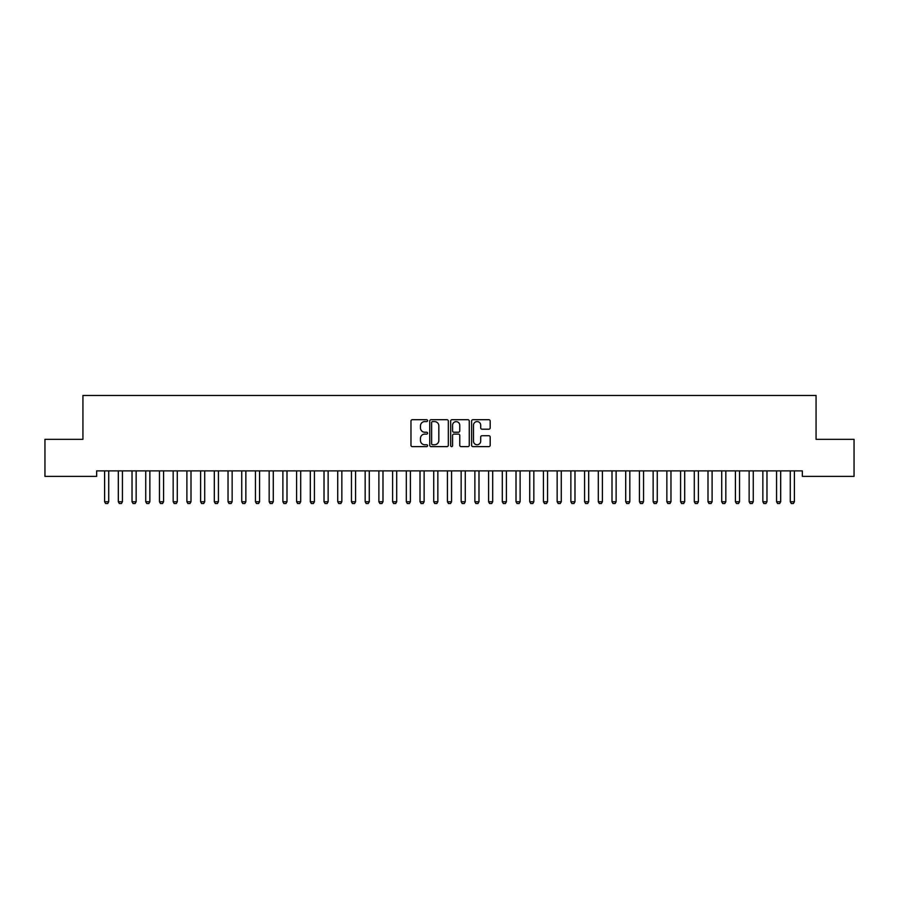 <?xml version="1.0" encoding="UTF-8"?>
<svg xmlns="http://www.w3.org/2000/svg" width="899" height="899" viewBox="0 0 899 899"><rect width="100%" height="100%" fill="white"/><g stroke="black" fill="none" stroke-linecap="round" stroke-linejoin="round"><path stroke-width="1.35" d="M427.564 420.653A0.944 0.944 0 0 0 426.62 419.709L412.315 419.709A1.349 1.349 0 0 0 410.967 421.058L410.967 445.286A1.349 1.349 0 0 0 412.315 446.623L426.62 446.623A0.944 0.944 0 0 0 427.564 445.69A0.944 0.944 0 0 0 426.62 444.747L424.766 444.747A4.304 4.304 0 0 1 420.462 440.431L420.462 438.42A4.304 4.304 0 0 1 424.766 434.105L426.62 434.105A0.944 0.944 0 0 0 427.564 433.172A0.944 0.944 0 0 0 426.62 432.228L424.766 432.228A4.304 4.304 0 0 1 420.462 427.913L420.462 425.901A4.304 4.304 0 0 1 424.766 421.586L426.62 421.586A0.944 0.944 0 0 0 427.564 420.653M488.842 429.194A1.349 1.349 0 0 0 490.18 427.845L490.18 421.058A1.349 1.349 0 0 0 488.842 419.709L472.953 419.709A1.349 1.349 0 0 0 471.604 421.058L471.604 445.286A1.349 1.349 0 0 0 472.953 446.623L488.842 446.623A1.349 1.349 0 0 0 490.18 445.286L490.18 437.071A1.349 1.349 0 0 0 488.842 435.723L482.044 435.723A1.349 1.349 0 0 0 480.695 437.071L480.695 441.139A3.596 3.596 0 0 1 477.099 444.747A3.596 3.596 0 0 1 473.492 441.139L473.492 425.193A3.596 3.596 0 0 1 477.099 421.586A3.596 3.596 0 0 1 480.695 425.193L480.695 427.845A1.349 1.349 0 0 0 482.044 429.194L488.842 429.194M802.346 470.885L96.654 470.885L96.654 476.369L44.95 476.369L44.95 439.341L82.933 439.341L82.933 395.459L816.067 395.459L816.067 439.341L854.05 439.341L854.05 476.369L802.346 476.369L802.346 470.885M448.32 421.058A1.349 1.349 0 0 0 446.972 419.709L431.093 419.709A1.349 1.349 0 0 0 429.744 421.058L429.744 445.286A1.349 1.349 0 0 0 431.093 446.623L446.972 446.623A1.349 1.349 0 0 0 448.32 445.286L448.32 421.058M452.028 419.709L467.907 419.709A1.349 1.349 0 0 1 469.256 421.058L469.256 445.286A1.349 1.349 0 0 1 467.907 446.623L461.108 446.623A1.349 1.349 0 0 1 459.76 445.286L459.76 435.453A1.349 1.349 0 0 0 458.423 434.105L453.905 434.105A1.349 1.349 0 0 0 452.568 435.453L452.568 445.69A0.944 0.944 0 0 1 451.624 446.623A0.944 0.944 0 0 1 450.68 445.69L450.68 421.058A1.349 1.349 0 0 1 452.028 419.709M432.576 421.586A0.944 0.944 0 0 0 431.632 422.53L431.632 443.803A0.944 0.944 0 0 0 432.576 444.747L434.52 444.747A4.304 4.304 0 0 0 438.836 440.431L438.836 425.901A4.304 4.304 0 0 0 434.52 421.586L432.576 421.586M459.76 425.261A3.596 3.596 0 0 0 456.164 421.653A3.596 3.596 0 0 0 452.568 425.261L452.568 430.879A1.349 1.349 0 0 0 453.905 432.228L458.423 432.228A1.349 1.349 0 0 0 459.76 430.879L459.76 425.261M104.441 470.885L104.542 471.177A1.371 1.371 -179.4 0 1 104.599 471.593L104.599 501.766L108.723 501.766L108.723 471.593A1.371 1.371 -179.4 0 1 108.779 471.177L108.88 470.885M108.723 501.766L107.689 503.541L105.633 503.541L104.599 501.766M118.162 470.885L118.252 471.177A1.371 1.371 -179.4 0 1 118.32 471.593L118.32 501.766L122.433 501.766L122.433 471.593A1.371 1.371 -179.4 0 1 122.5 471.177L122.59 470.885M122.433 501.766L121.399 503.541L119.342 503.541L118.32 501.766M131.872 470.885L131.962 471.177A1.371 1.371 -179.4 0 1 132.029 471.593L132.029 501.766L136.142 501.766L136.142 471.593A1.371 1.371 -179.4 0 1 136.21 471.177L136.3 470.885M136.142 501.766L135.12 503.541L133.063 503.541L132.029 501.766M145.582 470.885L145.683 471.177A1.371 1.371 -179.4 0 1 145.739 471.593L145.739 501.766L149.863 501.766L149.863 471.593A1.371 1.371 -179.4 0 1 149.919 471.177L150.021 470.885M149.863 501.766L148.829 503.541L146.773 503.541L145.739 501.766M159.303 470.885L159.393 471.177A1.371 1.371 -179.4 0 1 159.46 471.593L159.46 501.766L163.573 501.766L163.573 471.593A1.371 1.371 -179.4 0 1 163.64 471.177L163.73 470.885M163.573 501.766L162.539 503.541L160.483 503.541L159.46 501.766M173.013 470.885L173.102 471.177A1.371 1.371 -179.4 0 1 173.17 471.593L173.17 501.766L177.283 501.766L177.283 471.593A1.371 1.371 -179.4 0 1 177.35 471.177L177.44 470.885M177.283 501.766L176.26 503.541L174.204 503.541L173.17 501.766M186.722 470.885L186.823 471.177A1.371 1.371 -179.4 0 1 186.891 471.593L186.891 501.766L191.004 501.766L191.004 471.593A1.371 1.371 -179.4 0 1 191.06 471.177L191.161 470.885M191.004 501.766L189.97 503.541L187.913 503.541L186.891 501.766M200.443 470.885L200.533 471.177A1.371 1.371 -179.4 0 1 200.601 471.593L200.601 501.766L204.714 501.766L204.714 471.593A1.371 1.371 -179.4 0 1 204.781 471.177L204.871 470.885M204.714 501.766L203.68 503.541L201.623 503.541L200.601 501.766M214.153 470.885L214.243 471.177A1.371 1.371 -179.4 0 1 214.31 471.593L214.31 501.766L218.423 501.766L218.423 471.593A1.371 1.371 -179.4 0 1 218.491 471.177L218.581 470.885M218.423 501.766L217.401 503.541L215.344 503.541L214.31 501.766M227.863 470.885L227.964 471.177A1.371 1.371 -179.4 0 1 228.031 471.593L228.031 501.766L232.144 501.766L232.144 471.593A1.371 1.371 -179.4 0 1 232.2 471.177L232.302 470.885M232.144 501.766L231.11 503.541L229.054 503.541L228.031 501.766M241.584 470.885L241.674 471.177A1.371 1.371 -179.4 0 1 241.741 471.593L241.741 501.766L245.854 501.766L245.854 471.593A1.371 1.371 -179.4 0 1 245.921 471.177L246.011 470.885M245.854 501.766L244.82 503.541L242.764 503.541L241.741 501.766M255.294 470.885L255.383 471.177A1.371 1.371 -179.4 0 1 255.451 471.593L255.451 501.766L259.564 501.766L259.564 471.593A1.371 1.371 -179.4 0 1 259.631 471.177L259.721 470.885M259.564 501.766L258.541 503.541L256.485 503.541L255.451 501.766M269.003 470.885L269.104 471.177A1.371 1.371 -179.4 0 1 269.172 471.593L269.172 501.766L273.285 501.766L273.285 471.593A1.371 1.371 -179.4 0 1 273.341 471.177L273.442 470.885M273.285 501.766L272.251 503.541L270.194 503.541L269.172 501.766M282.724 470.885L282.814 471.177A1.371 1.371 -179.4 0 1 282.882 471.593L282.882 501.766L286.995 501.766L286.995 471.593A1.371 1.371 -179.4 0 1 287.062 471.177L287.152 470.885M286.995 501.766L285.961 503.541L283.904 503.541L282.882 501.766M296.434 470.885L296.524 471.177A1.371 1.371 -179.4 0 1 296.591 471.593L296.591 501.766L300.704 501.766L300.704 471.593A1.371 1.371 -179.4 0 1 300.772 471.177L300.862 470.885M300.704 501.766L299.682 503.541L297.625 503.541L296.591 501.766M310.144 470.885L310.245 471.177A1.371 1.371 -179.4 0 1 310.312 471.593L310.312 501.766L314.425 501.766L314.425 471.593A1.371 1.371 -179.4 0 1 314.481 471.177L314.583 470.885M314.425 501.766L313.391 503.541L311.335 503.541L310.312 501.766M323.865 470.885L323.955 471.177A1.371 1.371 -179.4 0 1 324.022 471.593L324.022 501.766L328.135 501.766L328.135 471.593A1.371 1.371 -179.4 0 1 328.202 471.177L328.292 470.885M328.135 501.766L327.101 503.541L325.045 503.541L324.022 501.766M337.575 470.885L337.664 471.177A1.371 1.371 -179.4 0 1 337.732 471.593L337.732 501.766L341.845 501.766L341.845 471.593A1.371 1.371 -179.4 0 1 341.912 471.177L342.002 470.885M341.845 501.766L340.822 503.541L338.766 503.541L337.732 501.766M351.284 470.885L351.385 471.177A1.371 1.371 -179.4 0 1 351.453 471.593L351.453 501.766L355.566 501.766L355.566 471.593A1.371 1.371 -179.4 0 1 355.622 471.177L355.723 470.885M355.566 501.766L354.532 503.541L352.475 503.541L351.453 501.766M365.005 470.885L365.095 471.177A1.371 1.371 -179.4 0 1 365.163 471.593L365.163 501.766L369.275 501.766L369.275 471.593A1.371 1.371 -179.4 0 1 369.343 471.177L369.433 470.885M369.275 501.766L368.242 503.541L366.185 503.541L365.163 501.766M378.715 470.885L378.816 471.177A1.371 1.371 -179.4 0 1 378.872 471.593L378.872 501.766L382.985 501.766L382.985 471.593A1.371 1.371 -179.4 0 1 383.053 471.177L383.154 470.885M382.985 501.766L381.963 503.541L379.906 503.541L378.872 501.766M392.425 470.885L392.526 471.177A1.371 1.371 -179.4 0 1 392.593 471.593L392.593 501.766L396.706 501.766L396.706 471.593A1.371 1.371 -179.4 0 1 396.762 471.177L396.864 470.885M396.706 501.766L395.672 503.541L393.616 503.541L392.593 501.766M406.146 470.885L406.236 471.177A1.371 1.371 -179.4 0 1 406.303 471.593L406.303 501.766L410.416 501.766L410.416 471.593A1.371 1.371 -179.4 0 1 410.483 471.177L410.573 470.885M410.416 501.766L409.393 503.541L407.326 503.541L406.303 501.766M419.855 470.885L419.957 471.177A1.371 1.371 -179.4 0 1 420.013 471.593L420.013 501.766L424.126 501.766L424.126 471.593A1.371 1.371 -179.4 0 1 424.193 471.177L424.294 470.885M424.126 501.766L423.103 503.541L421.047 503.541L420.013 501.766M433.565 470.885L433.666 471.177A1.371 1.371 -179.4 0 1 433.734 471.593L433.734 501.766L437.847 501.766L437.847 471.593A1.371 1.371 -179.4 0 1 437.903 471.177L438.004 470.885M437.847 501.766L436.813 503.541L434.756 503.541L433.734 501.766M447.286 470.885L447.376 471.177A1.371 1.371 -179.4 0 1 447.444 471.593L447.444 501.766L451.556 501.766L451.556 471.593A1.371 1.371 -179.4 0 1 451.624 471.177L451.714 470.885M451.556 501.766L450.534 503.541L448.466 503.541L447.444 501.766M460.996 470.885L461.097 471.177A1.371 1.371 -179.4 0 1 461.153 471.593L461.153 501.766L465.266 501.766L465.266 471.593A1.371 1.371 -179.4 0 1 465.334 471.177L465.435 470.885M465.266 501.766L464.244 503.541L462.187 503.541L461.153 501.766M474.706 470.885L474.807 471.177A1.371 1.371 -179.4 0 1 474.874 471.593L474.874 501.766L478.987 501.766L478.987 471.593A1.371 1.371 -179.4 0 1 479.043 471.177L479.145 470.885M478.987 501.766L477.953 503.541L475.897 503.541L474.874 501.766M488.427 470.885L488.517 471.177A1.371 1.371 -179.4 0 1 488.584 471.593L488.584 501.766L492.697 501.766L492.697 471.593A1.371 1.371 -179.4 0 1 492.764 471.177L492.854 470.885M492.697 501.766L491.674 503.541L489.607 503.541L488.584 501.766M502.136 470.885L502.238 471.177A1.371 1.371 -179.4 0 1 502.294 471.593L502.294 501.766L506.407 501.766L506.407 471.593A1.371 1.371 -179.4 0 1 506.474 471.177L506.575 470.885M506.407 501.766L505.384 503.541L503.328 503.541L502.294 501.766M515.846 470.885L515.947 471.177A1.371 1.371 -179.4 0 1 516.015 471.593L516.015 501.766L520.128 501.766L520.128 471.593A1.371 1.371 -179.4 0 1 520.184 471.177L520.285 470.885M520.128 501.766L519.094 503.541L517.037 503.541L516.015 501.766M529.567 470.885L529.657 471.177A1.371 1.371 -179.4 0 1 529.725 471.593L529.725 501.766L533.837 501.766L533.837 471.593A1.371 1.371 -179.4 0 1 533.905 471.177L533.995 470.885M533.837 501.766L532.815 503.541L530.758 503.541L529.725 501.766M543.277 470.885L543.378 471.177A1.371 1.371 -179.4 0 1 543.434 471.593L543.434 501.766L547.547 501.766L547.547 471.593A1.371 1.371 -179.4 0 1 547.615 471.177L547.716 470.885M547.547 501.766L546.525 503.541L544.468 503.541L543.434 501.766M556.998 470.885L557.088 471.177A1.371 1.371 -179.4 0 1 557.155 471.593L557.155 501.766L561.268 501.766L561.268 471.593A1.371 1.371 -179.4 0 1 561.336 471.177L561.426 470.885M561.268 501.766L560.234 503.541L558.178 503.541L557.155 501.766M570.708 470.885L570.798 471.177A1.371 1.371 -179.4 0 1 570.865 471.593L570.865 501.766L574.978 501.766L574.978 471.593A1.371 1.371 -179.4 0 1 575.045 471.177L575.135 470.885M574.978 501.766L573.955 503.541L571.899 503.541L570.865 501.766M584.417 470.885L584.519 471.177A1.371 1.371 -179.4 0 1 584.575 471.593L584.575 501.766L588.688 501.766L588.688 471.593A1.371 1.371 -179.4 0 1 588.755 471.177L588.856 470.885M588.688 501.766L587.665 503.541L585.609 503.541L584.575 501.766M598.138 470.885L598.228 471.177A1.371 1.371 -179.4 0 1 598.296 471.593L598.296 501.766L602.409 501.766L602.409 471.593A1.371 1.371 -179.4 0 1 602.476 471.177L602.566 470.885M602.409 501.766L601.375 503.541L599.318 503.541L598.296 501.766M611.848 470.885L611.938 471.177A1.371 1.371 -179.4 0 1 612.005 471.593L612.005 501.766L616.118 501.766L616.118 471.593A1.371 1.371 -179.4 0 1 616.186 471.177L616.276 470.885M616.118 501.766L615.096 503.541L613.039 503.541L612.005 501.766M625.558 470.885L625.659 471.177A1.371 1.371 -179.4 0 1 625.715 471.593L625.715 501.766L629.828 501.766L629.828 471.593A1.371 1.371 -179.4 0 1 629.896 471.177L629.997 470.885M629.828 501.766L628.806 503.541L626.749 503.541L625.715 501.766M639.279 470.885L639.369 471.177A1.371 1.371 -179.4 0 1 639.436 471.593L639.436 501.766L643.549 501.766L643.549 471.593A1.371 1.371 -179.4 0 1 643.617 471.177L643.706 470.885M643.549 501.766L642.515 503.541L640.459 503.541L639.436 501.766M652.989 470.885L653.079 471.177A1.371 1.371 -179.4 0 1 653.146 471.593L653.146 501.766L657.259 501.766L657.259 471.593A1.371 1.371 -179.4 0 1 657.326 471.177L657.416 470.885M657.259 501.766L656.236 503.541L654.18 503.541L653.146 501.766M666.698 470.885L666.8 471.177A1.371 1.371 -179.4 0 1 666.856 471.593L666.856 501.766L670.969 501.766L670.969 471.593A1.371 1.371 -179.4 0 1 671.036 471.177L671.137 470.885M670.969 501.766L669.946 503.541L667.89 503.541L666.856 501.766M680.419 470.885L680.509 471.177A1.371 1.371 -179.4 0 1 680.577 471.593L680.577 501.766L684.69 501.766L684.69 471.593A1.371 1.371 -179.4 0 1 684.757 471.177L684.847 470.885M684.69 501.766L683.656 503.541L681.599 503.541L680.577 501.766M694.129 470.885L694.219 471.177A1.371 1.371 -179.4 0 1 694.286 471.593L694.286 501.766L698.399 501.766L698.399 471.593A1.371 1.371 -179.4 0 1 698.467 471.177L698.557 470.885M698.399 501.766L697.377 503.541L695.32 503.541L694.286 501.766M707.839 470.885L707.94 471.177A1.371 1.371 -179.4 0 1 707.996 471.593L707.996 501.766L712.109 501.766L712.109 471.593A1.371 1.371 -179.4 0 1 712.177 471.177L712.278 470.885M712.109 501.766L711.087 503.541L709.03 503.541L707.996 501.766M721.56 470.885L721.65 471.177A1.371 1.371 -179.4 0 1 721.717 471.593L721.717 501.766L725.83 501.766L725.83 471.593A1.371 1.371 -179.4 0 1 725.898 471.177L725.987 470.885M725.83 501.766L724.796 503.541L722.74 503.541L721.717 501.766M735.27 470.885L735.36 471.177A1.371 1.371 -179.4 0 1 735.427 471.593L735.427 501.766L739.54 501.766L739.54 471.593A1.371 1.371 -179.4 0 1 739.607 471.177L739.697 470.885M739.54 501.766L738.517 503.541L736.461 503.541L735.427 501.766M748.979 470.885L749.081 471.177A1.371 1.371 -179.4 0 1 749.137 471.593L749.137 501.766L753.261 501.766L753.261 471.593A1.371 1.371 -179.4 0 1 753.317 471.177L753.418 470.885M753.261 501.766L752.227 503.541L750.171 503.541L749.137 501.766M762.7 470.885L762.79 471.177A1.371 1.371 -179.4 0 1 762.858 471.593L762.858 501.766L766.971 501.766L766.971 471.593A1.371 1.371 -179.4 0 1 767.038 471.177L767.128 470.885M766.971 501.766L765.937 503.541L763.88 503.541L762.858 501.766M776.41 470.885L776.5 471.177A1.371 1.371 -179.4 0 1 776.567 471.593L776.567 501.766L780.68 501.766L780.68 471.593A1.371 1.371 -179.4 0 1 780.748 471.177L780.838 470.885M780.68 501.766L779.658 503.541L777.601 503.541L776.567 501.766M790.12 470.885L790.221 471.177A1.371 1.371 -179.4 0 1 790.277 471.593L790.277 501.766L794.401 501.766L794.401 471.593A1.371 1.371 -179.4 0 1 794.458 471.177L794.559 470.885M794.401 501.766L793.368 503.541L791.311 503.541L790.277 501.766"/></g></svg>
